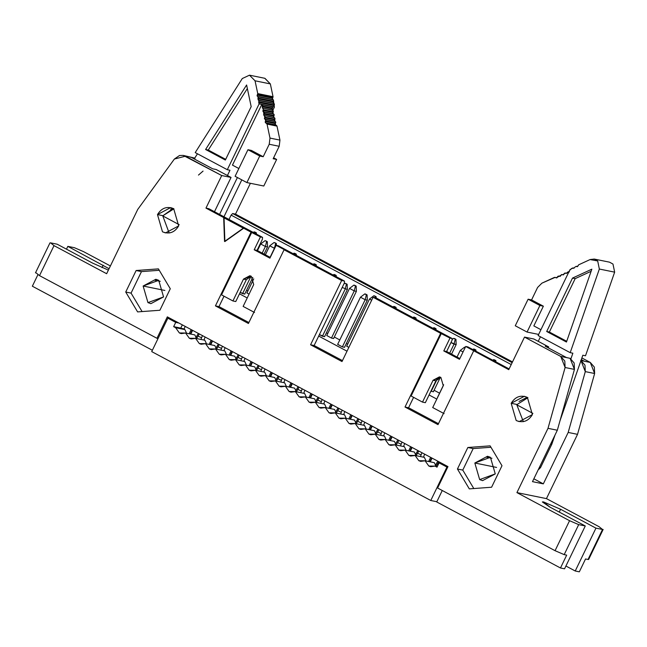 <?xml version="1.0" encoding="UTF-8"?>
<svg xmlns="http://www.w3.org/2000/svg" width="647" height="647" viewBox="0 0 647 647"><rect width="100%" height="100%" fill="white"/><g stroke="black" fill="none" stroke-linecap="round" stroke-linejoin="round"><path stroke-width="0.97" d="M519.056 401.455L527.216 397.298L519.056 401.455M532.392 414.614L527.378 397.387L524.361 396.296L511.179 403.299L517.05 404.488L511.179 403.299L516.193 420.526L519.209 421.609L532.392 414.614C528.34 421.229 522.946 423.203 516.193 420.526L511.179 403.299C515.23 396.676 520.625 394.71 527.378 397.387L532.392 414.614M570.088 358.333L566.432 357.532L545.219 346.21L548.688 346.921L533.84 338.996L524.507 337.095L560.747 356.432L570.088 358.333L560.747 356.432L564.807 361.066L565.106 367.504L574.439 369.405L574.148 362.967L570.088 358.333L574.439 369.405L557.334 430.231L532.481 481.651L557.334 430.231L574.439 369.405L565.106 367.504L548.001 428.33L557.334 430.231L548.001 428.33L516.921 492.61L546.456 498.619L577.528 434.339L594.633 373.513L594.334 367.075L590.282 362.441L581.879 357.961L590.282 362.441L580.941 360.541L590.282 362.441L594.633 373.513L585.292 371.613L580.974 360.557L584.993 365.175L585.292 371.613L594.633 373.513L577.528 434.339L568.187 432.439L585.292 371.613L568.187 432.439L577.528 434.339L546.456 498.619L516.921 492.61L569.562 520.698L555.061 550.694L437.607 488.024L447.967 466.6L167.33 316.868L447.967 466.6L437.607 488.024L555.061 550.694L564.192 554.625L555.061 550.694L569.562 520.698L578.693 524.628L564.192 554.625L566.683 555.134L564.192 554.625L578.693 524.628L569.562 520.698L516.921 492.61L548.001 428.33L565.106 367.504L560.747 356.432L524.507 337.095L533.84 338.996L548.688 346.921L548.252 347.827L548.688 346.921L545.219 346.21L566.432 357.532L570.088 358.333M581.313 359.595L584.225 361.147L580.755 360.444L584.225 361.147L581.313 359.595M489.488 456.863L486.665 457.211L491.955 458.286L486.665 457.211L489.488 456.863M465.711 346.46L508.76 369.663L524.507 337.095L508.76 369.663L465.711 346.46L459.491 359.311L443.785 350.933L449.997 338.074L441.351 333.464L411.112 396.029L422.499 402.111L433.069 380.25L440.866 377.403L443.284 385.701L432.714 407.553L444.109 413.635L432.714 407.553L443.284 385.701L440.866 377.403L439.41 376.886L433.069 380.25L422.499 402.111L411.112 396.029L441.351 333.464L440.639 333.318L405.014 407.028L438.011 424.634L473.644 350.925L438.011 424.634L405.014 407.028L408.572 407.747L438.464 423.696L408.572 407.747L405.014 407.028L440.639 333.318L449.997 338.074L443.785 350.933L446.632 351.507L452.01 340.371L452.132 338.51L449.997 338.074L452.132 338.51L375.923 297.846L373.076 297.272L440.639 333.318L373.076 297.272L342.004 361.552L310.576 344.778L341.648 280.507L284.065 249.774L248.432 323.484L215.435 305.877L251.06 232.168L243.676 228.229L224.889 241.549L243.676 228.229L251.06 232.168L215.435 305.877L248.432 323.484L284.065 249.774L341.648 280.507L310.576 344.778L342.004 361.552L373.076 297.272L375.923 297.846L452.132 338.51L452.01 340.371L446.632 351.507L443.785 350.933L459.491 359.311L465.711 346.46L467.846 346.897L465.711 346.46M509.124 368.919L467.846 346.897L509.124 368.919M533.856 478.804L543.326 483.867L568.187 432.439L543.326 483.867L532.481 481.651L543.326 483.867L533.856 478.804M495.262 473.903L490.434 457.308L487.531 456.264L474.833 463.001L496.581 467.425L474.833 463.001L490.434 457.308L495.262 473.903L479.662 479.597L474.833 463.001L479.662 479.597L482.565 480.64L495.262 473.903M490.96 447.271L473.167 448.581L462.775 470.094L473.806 488.55L462.775 470.094L457.437 469.01L469.31 488.881L491.591 487.231L501.991 465.719L490.111 445.856L467.838 447.498L457.437 469.01L462.775 470.094L473.167 448.581L467.838 447.498L473.167 448.581L490.96 447.271M579.324 571.827L575.232 570.994L565.915 566.02L575.232 570.994L579.324 571.827L585.543 558.968L579.324 571.827M564.564 568.818L560.472 567.985L436.725 501.967L560.472 567.985L566.683 555.134L560.472 567.985L564.564 568.818L585.276 525.971L578.693 524.628L585.276 525.971L549.918 507.102L543.472 501.902L560.593 509.278L595.952 528.138L575.232 570.994L595.952 528.138L602.535 529.481L595.952 528.138L560.593 509.278L559.243 512.076L560.593 509.278L543.472 501.902L542.34 501.943L549.918 507.102L585.276 525.971L564.564 568.818M442.265 490.507L436.725 501.967L442.265 490.507M588.277 558.968L588.034 559.477L585.543 558.968L588.034 559.477L602.535 529.481L599.09 526.707L546.456 498.619L599.09 526.707L602.535 529.481L588.034 559.477L588.641 559.453L603.141 529.456L602.535 529.481M431.25 391.322L433.53 391.783L431.25 391.322M429.074 394.969L425.346 402.685L422.499 402.111L425.346 402.685L435.916 380.832L433.069 380.25L435.916 380.832L440.793 377.371L435.916 380.832L429.074 394.969L436.806 399.094L429.074 394.969M413.595 397.355L408.572 407.747L413.595 397.355M459.855 358.567L446.632 351.507L459.855 358.567M83.544 251.643L110.402 265.966L83.544 251.643L74.413 247.704L67.83 246.37L109.076 268.707L67.83 246.37L74.413 247.704L83.544 251.643M250.397 183.295L235.5 214.117L512.505 361.916L235.5 214.117L232.653 213.542L512.141 362.66L232.653 213.542L231.108 215.111L511.227 364.56L231.108 215.111L229.006 219.462L231.108 215.111L232.653 213.542L235.5 214.117L250.397 183.295M246.596 290.22L247.914 290.915L246.596 290.22M326.42 332.809L327.738 333.504L326.42 332.809M334.313 337.014L339.796 339.942L334.313 337.014M346.38 343.452L347.69 344.155L346.38 343.452M434.088 390.254L439.58 393.182L434.088 390.254M239.495 293.827L247.227 297.952L239.495 293.827L235.767 301.542L232.92 300.96L243.49 279.108L251.287 276.261L253.705 284.551L243.135 306.411L254.53 312.485L243.135 306.411L253.705 284.551L251.287 276.261L249.831 275.735L243.49 279.108L246.337 279.682L239.495 293.827L246.337 279.682L251.214 276.22L246.337 279.682L243.49 279.108L232.92 300.96L221.533 294.878L251.772 232.313L251.06 232.168L260.418 236.931L262.553 237.36L208.811 208.69L205.964 208.108L221.711 175.539L185.463 156.202L174.383 159.041L137.73 209.434L106.65 273.713L54.016 245.634L39.516 275.63L156.97 338.292L167.33 316.868L156.97 338.292L39.516 275.63L54.016 245.634L106.65 273.713L137.73 209.434L174.383 159.041L179.51 155.498L183.23 155.401L221.711 175.539L205.964 208.108L224.04 217.756L205.964 208.108L208.811 208.69L262.553 237.36L262.431 239.22L257.053 250.365L270.276 257.417L257.053 250.365L262.431 239.22L262.553 237.36L260.418 236.931L251.772 232.313L221.533 294.878L232.92 300.96L235.767 301.542L239.495 293.827M318.688 336.076L347.01 351.192L318.688 336.076L344.382 282.941L344.495 281.081L341.648 280.507L344.495 281.081L278.267 245.747L276.132 245.31L284.777 249.92L276.132 245.31L269.912 258.169L254.206 249.782L260.418 236.931L254.206 249.782L257.053 250.365L254.206 249.782L269.912 258.169L276.132 245.31L278.267 245.747L344.495 281.081L344.382 282.941L314.135 345.506L310.576 344.778L314.135 345.506L318.688 336.076M344.6 347.342L342.392 346.889L337.677 344.325M346.622 346.161L348.862 347.358L346.719 346.161M324.64 336.691L319.4 334.62L322.505 336.262M333.674 338.535L331.474 338.082L326.759 335.518L331.539 338.098M244.817 294.102L240.199 292.371L242.682 293.673M249.079 294.118L246.774 292.897L249.079 294.118M469.31 488.881L457.437 469.01L467.838 447.498L490.111 445.856L501.991 465.719L491.591 487.231L469.31 488.881M125.728 292.032L136.129 270.519L158.41 268.877L170.282 288.748L159.89 310.253L137.609 311.903L125.728 292.032L131.066 293.115L141.467 271.611L136.129 270.519L125.728 292.032L137.609 311.903L159.89 310.253L170.282 288.748L158.41 268.877L136.129 270.519L141.467 271.611L159.251 270.292L141.467 271.611L131.066 293.115L125.728 292.032M178.685 225.9C174.641 232.516 169.239 234.489 162.486 231.812L157.48 214.586C161.524 207.962 166.926 205.997 173.679 208.674L178.685 225.9L173.679 208.674L170.654 207.582L157.48 214.586L162.486 231.812L165.503 232.896L178.685 225.9M108.397 270.106L92.513 263.062L57.154 244.194L50.579 242.86L54.016 245.634L50.579 242.86L57.154 244.194L92.513 263.062L108.397 270.106M35.472 272.872L49.973 242.876L50.579 242.86M36.078 272.856L39.516 275.63L36.078 272.856M158.046 338.51L156.97 338.292L158.046 338.51M342.457 360.614L314.135 345.506L342.457 360.614M248.885 322.554L218.993 306.605L215.435 305.877L218.993 306.605L224.016 296.205L218.993 306.605L248.885 322.554M224.04 217.756L243.676 228.229L224.889 241.549L224.04 217.756M190.194 157.164L194.804 158.103L191.52 157.496L212.734 168.818L216.203 169.522L231.052 177.44L214.48 211.715L231.052 177.44L221.711 175.539L231.052 177.44L216.203 169.522L212.734 168.818L191.52 157.496L194.804 158.103L183.23 155.401M142.097 311.571L131.066 293.115L142.097 311.571M163.343 215.774L157.48 214.586L163.343 215.774M154.965 280.24L160.246 281.316L154.965 280.24L157.787 279.884M223.959 216.769L241.8 179.866L223.959 216.769M194.99 158.2L194.545 159.113L194.99 158.2M66.479 249.168L67.83 246.37L66.479 249.168M102.016 267.656L103.188 265.23L102.016 267.656M32.35 286.217L37.898 274.732L32.35 286.217L152.369 350.253L32.35 286.217M224.533 241.477L243.321 228.156L223.684 217.683L224.533 241.477M163.562 296.924L147.961 302.618L143.133 286.023L158.733 280.329L163.562 296.924L158.733 280.329L155.822 279.286L143.133 286.023L147.961 302.618L150.864 303.661L163.562 296.924M164.872 290.446L143.133 286.023L164.872 290.446M337.58 344.325L342.465 346.905M173.509 208.585L170.646 209.167M570.913 358.834L572.87 353.205L570.913 358.834M540.439 336.78L538.239 341.341L540.439 336.78M342.376 346.881L365.167 299.723L342.384 346.865L344.519 347.302L367.302 300.159L365.167 299.723L360.46 297.208L337.669 344.35L360.46 297.208L364.811 293.908L365.523 294.053L367.092 294.895L366.38 294.749L365.167 299.723L367.302 300.159L344.503 347.318M346.703 346.185L369.494 299.051L346.695 346.21M322.416 336.238L345.215 289.08L322.424 336.214L324.559 336.65L347.35 289.516L342.19 287.462L347.35 289.516L324.551 336.675M331.458 338.074L354.249 290.915L331.466 338.058L333.601 338.486L356.384 291.352L354.249 290.915L349.534 288.4L326.743 335.558L349.534 288.4L354.249 290.915L356.384 291.352L333.585 338.51M265.391 246.491L262.197 253.106L265.391 246.491L260.676 243.976L257.482 250.591L260.676 243.976L265.391 246.491L267.526 246.928L265.391 246.491L266.604 241.509L265.391 246.491M242.593 293.649L251.012 276.245L242.601 293.625L244.736 294.062L252.783 277.426L244.728 294.086M264.057 254.101L267.526 246.928L264.057 254.101M274.425 248.327L270.082 257.32L274.425 248.327L269.718 245.811L265.367 254.805L269.718 245.811L274.651 248.375L275.638 243.353L274.425 248.327M460.235 350.448L457.033 357.063L460.235 350.448L463.058 351.952L460.235 350.448L464.586 347.148L460.235 350.448M443.656 384.747L437.437 397.606L443.656 384.747M418.827 451.056L416.11 455.674L418.827 451.056M411.67 447.239L409.802 451.105L411.67 447.239M438.779 461.699L436.062 466.317L438.779 461.699M431.63 457.882L429.762 461.748L431.63 457.882M199.316 333.933L196.591 338.551L199.316 333.933M192.159 330.116L190.291 333.981L192.159 330.116M219.268 344.584L216.551 349.202L219.268 344.584M212.119 340.767L210.251 344.633L212.119 340.767M239.228 355.227L236.503 359.845L239.228 355.227M232.071 351.41L230.203 355.276L232.071 351.41M259.18 365.878L256.463 370.496L259.18 365.878M252.031 362.061L250.163 365.927L252.031 362.061M279.14 376.522L276.415 381.14L279.14 376.522M271.983 372.704L270.114 376.57L271.983 372.704M299.092 387.173L296.375 391.791L299.092 387.173M291.943 383.356L290.066 387.221L291.943 383.356M319.052 397.816L316.326 402.434L319.052 397.816M311.894 393.999L310.026 397.865L311.894 393.999M322.174 399.482L320.686 403.332L322.174 399.482M371.661 300.208L369.494 299.051L373.845 295.744L376.133 296.73L375.422 296.585L375.147 297.693L375.422 296.585L373.845 295.744L369.494 299.051L371.661 300.208M339.004 408.467L336.286 413.085L339.004 408.467M331.846 404.65L329.978 408.516L331.846 404.65M342.126 410.133L340.637 413.975L342.126 410.133M358.964 419.11L356.238 423.728L358.964 419.11M351.806 415.293L349.938 419.159L351.806 415.293M362.085 420.776L360.597 424.626L362.085 420.776M382.037 431.428L380.549 435.269L382.037 431.428M539.372 468.881L538.716 468.752L539.372 468.881L540.625 467.393L539.485 467.158L540.625 467.393L551.778 444.319L550.637 444.085L551.778 444.319L555.013 435.043L551.778 444.319L540.625 467.393L538.28 469.649L539.372 468.881M560.043 420.607L582.834 355.227L585.503 355.777L614.65 272.152L599.348 269.039L570.201 352.664L572.87 353.205L570.201 352.664L538.11 335.534L569.942 269.702L570.508 269.815L569.942 269.702L538.11 335.534L570.201 352.664L599.348 269.039L614.65 272.152L585.503 355.777L582.834 355.227L560.043 420.607M516.888 404.642L527.928 397.695L516.888 404.642M447.667 467.223L446.94 467.069L430.781 500.495L436.838 501.732L430.781 500.495L151.721 351.604L430.781 500.495L446.94 467.069L447.667 467.223M432.948 328.272L434.428 327.835L435.997 328.676L436.046 329.93L435.997 328.676L434.428 327.835L432.948 328.272M378.916 429.762L376.198 434.38L378.916 429.762M371.758 425.944L369.89 429.81L371.758 425.944M202.438 335.599L200.95 339.449L202.438 335.599M256.447 234.101L256.398 232.847L255.686 232.702L255.468 233.583L255.686 232.702L254.117 231.869L253.341 232.451L254.117 231.869L256.398 232.847L256.447 234.101M416.094 319.278L416.045 318.025L415.334 317.879L415.115 318.761L415.334 317.879L413.757 317.038L416.045 318.025L416.094 319.278M412.988 317.628L413.757 317.038L412.988 317.628M393.036 306.977L393.805 306.395L396.085 307.382L395.374 307.236L395.163 308.118L395.374 307.236L393.805 306.395L393.036 306.977M396.134 308.635L396.085 307.382L396.134 308.635M367.302 300.159L367.092 294.895L367.302 300.159M376.182 297.984L376.133 296.73L376.182 297.984M347.35 289.516L347.14 284.243L346.428 284.098L345.215 289.08L346.428 284.098L344.859 283.265L343.856 284.017L344.859 283.265L347.14 284.243L347.35 289.516M302.214 388.839L300.726 392.68L302.214 388.839M356.384 291.352L356.173 286.087L355.462 285.942L354.249 290.915L355.462 285.942L353.893 285.101L349.534 288.4L353.893 285.101L356.173 286.087L356.384 291.352M282.262 378.188L280.774 382.037L282.262 378.188M336.27 276.69L336.222 275.436L335.51 275.29L335.292 276.172L335.51 275.29L333.933 274.449L333.165 275.04L333.933 274.449L336.222 275.436L336.27 276.69M262.302 367.545L260.822 371.386L262.302 367.545M316.31 266.046L316.262 264.793L315.55 264.647L315.34 265.529L315.55 264.647L313.981 263.806L313.213 264.388L313.981 263.806L316.262 264.793L316.31 266.046M242.35 356.893L240.862 360.743L242.35 356.893M296.358 255.395L296.31 254.142L295.598 253.996L295.38 254.878L295.598 253.996L294.021 253.155L293.253 253.745L294.021 253.155L296.31 254.142L296.358 255.395M267.526 246.928L267.316 241.655L265.035 240.676L260.676 243.976L265.035 240.676L267.316 241.655L267.526 246.928M253.745 278.857L246.919 292.97L253.745 278.857M222.39 346.25L220.91 350.092L222.39 346.25M276.431 245.375L276.35 243.498L274.069 242.512L269.718 245.811L274.069 242.512L276.35 243.498L276.431 245.375M184.654 327.714L183.983 329.113L184.654 327.714M465.217 347.479L464.586 347.148L465.217 347.479M408.669 450.87L410.675 446.705L408.669 450.87M412.123 447.473L410.319 451.202L412.123 447.473M415.398 454.712L417.857 450.538L415.398 454.712M404.682 443.502L403.518 446.527L404.682 443.502M465.298 347.285L464.586 347.148L465.298 347.285M428.621 461.513L430.635 457.356L428.621 461.513M432.075 458.125L430.271 461.853L432.075 458.125M435.358 465.355L437.817 461.182L435.358 465.355M424.634 454.154L423.47 457.178L424.634 454.154M189.15 333.755L191.164 329.59L189.15 333.755M192.604 330.358L190.8 334.087L192.604 330.358M195.887 337.588L198.346 333.415L195.887 337.588M185.171 326.387L184.096 329.169L185.171 326.387M209.11 344.398L211.124 340.233L209.11 344.398M212.564 341.001L210.76 344.738L212.564 341.001M215.839 348.24L218.298 344.067L215.839 348.24M205.123 337.03L203.959 340.055L205.123 337.03M265.747 240.821L267.316 241.655L265.747 240.821M229.062 355.049L231.076 350.884L229.062 355.049M232.516 351.653L230.712 355.381L232.516 351.653M235.799 358.883L238.258 354.71L235.799 358.883M225.083 347.682L223.919 350.706L225.083 347.682M249.022 365.692L251.036 361.527L249.022 365.692M252.476 362.296L250.672 366.032L252.476 362.296M255.751 369.534L258.21 365.361L255.751 369.534M245.035 358.325L243.87 361.349L245.035 358.325M268.974 376.336L270.988 372.179L268.974 376.336M272.427 372.947L270.624 376.675L272.427 372.947M275.711 380.177L278.17 376.004L275.711 380.177M264.987 368.976L263.822 372.001L264.987 368.976M288.934 386.987L290.948 382.822L288.934 386.987M292.387 383.59L290.584 387.327L292.387 383.59M295.663 390.828L298.121 386.655L295.663 390.828M284.947 379.619L283.782 382.644L284.947 379.619M345.571 283.402L347.14 284.243L345.571 283.402M364.811 293.908L360.46 297.208L365.167 299.723L366.38 294.749L364.811 293.908L367.092 294.895L364.811 293.908M308.886 397.63L310.9 393.473L308.886 397.63M312.339 394.241L310.536 397.97L312.339 394.241M315.623 401.472L318.081 397.298L315.623 401.472M304.899 390.27L303.734 393.295L304.899 390.27M328.846 408.281L330.86 404.116L328.846 408.281M332.299 404.885L330.496 408.621L332.299 404.885M335.575 412.123L338.033 407.95L335.575 412.123M324.859 400.914L323.694 403.938L324.859 400.914M348.798 418.924L350.811 414.767L348.798 418.924M352.251 415.536L350.448 419.264L352.251 415.536M355.535 422.766L357.993 418.593L355.535 422.766M344.811 411.565L343.646 414.59L344.811 411.565M435.075 329.404L435.285 328.53L433.716 327.689L435.997 328.676L435.285 328.53L435.075 329.404M197.464 153.792L194.739 158.07L197.464 153.792M227.429 175.515L229.976 170.25L227.307 169.708L195.216 152.587L242.285 78.538L195.216 152.587L227.307 169.708L229.976 170.25L227.429 175.515M612.984 264.065L614.65 272.152L612.984 264.065L609.531 262.172L594.229 259.059L597.691 260.959L599.348 269.039L597.691 260.959L590.08 259.56L594.229 259.059M570.072 269.759L572.7 267.947L574.059 268.222L572.7 267.947L573.371 268.238L576 266.427L577.844 266.184L578.661 264.809L590.08 259.56L578.669 264.809L577.359 266.71L576 266.427L573.371 268.238L571.536 268.481L570.233 269.807M566.457 342.037L546.691 331.49L572.506 278.089L591.851 269.184L566.457 342.037L591.851 269.184L572.506 278.089L546.691 331.49L566.457 342.037M540.932 329.695L533.84 325.91L540.932 329.695M555.086 277.401L541.903 283.168L537.6 287.454L531.583 299.909L543.367 306.193L533.84 325.91L543.367 306.193L539.897 305.489L527.054 332.057L538.652 334.418L527.054 332.057L539.897 305.489L543.367 306.193L531.583 299.909L537.6 287.454L541.903 283.168L554.406 277.409L557.059 277.798L554.406 277.409M556.242 277.895L562.162 274.563L562.841 274.854L564.297 273.584L567.306 272.799L568.762 271.53L569.441 271.821L567.597 272.063L566.821 273.325L564.782 273.058L563.521 274.846L561.483 274.579L560.221 276.366L558.183 276.099L556.396 277.943M516.807 404.812L532.91 413.401L516.807 404.812L523.358 421.666M442.176 463.511L439.087 462.88L446.94 467.069L439.087 462.88L437.016 467.166L435.051 466.115L428.815 466.034L425.071 460.793L418.835 460.713L415.091 455.472L408.855 455.391L405.119 450.15L398.875 450.069L395.139 444.821L388.904 444.74L385.159 439.499L378.924 439.418L375.179 434.177L368.944 434.097L365.207 428.856L358.972 428.775L355.227 423.526L348.992 423.445L345.247 418.205L339.012 418.124L335.267 412.883L329.032 412.802L325.295 407.561L319.06 407.481L315.315 402.232L309.08 402.151L305.335 396.91L299.1 396.829L295.364 391.589L289.12 391.508L285.384 386.267L279.148 386.186L275.404 380.937L269.168 380.857L265.424 375.616L259.188 375.535L255.452 370.294L249.208 370.213L245.472 364.973L239.236 364.892L235.492 359.643L229.256 359.562L225.512 354.321L219.276 354.241L215.54 349L209.296 348.919L205.56 343.678L199.325 343.597L195.58 338.349L189.345 338.268L185.6 333.027L179.365 332.946L175.628 327.705L173.663 326.654L175.733 322.376L167.872 318.178L151.721 351.604L167.872 318.178L170.962 318.809L167.872 318.178L175.733 322.376L173.663 326.654L175.628 327.705L179.365 332.946L181.2 333.609L185.6 333.027L189.345 338.268L191.18 338.931L195.58 338.349L199.325 343.597L201.152 344.253L205.56 343.678L209.296 348.919L211.132 349.582L215.54 349L219.276 354.241L221.112 354.904L225.512 354.321L229.256 359.562L231.092 360.225L235.492 359.643L239.236 364.892L241.064 365.547L245.472 364.973L249.208 370.213L251.044 370.877L255.452 370.294L259.188 375.535L261.024 376.198L265.424 375.616L269.168 380.857L270.996 381.52L275.404 380.937L279.148 386.186L280.976 386.841L285.384 386.267L289.12 391.508L290.956 392.171L295.364 391.589L299.1 396.829L300.936 397.493L305.335 396.91L309.08 402.151L310.908 402.814L315.315 402.232L319.06 407.481L320.888 408.136L325.295 407.561L329.032 412.802L330.868 413.465L335.267 412.883L339.012 418.124L340.848 418.787L345.247 418.205L348.992 423.445L350.82 424.108L355.227 423.526L358.972 428.775L360.8 429.43L365.207 428.856L368.944 434.097L370.78 434.76L375.179 434.177L378.924 439.418L380.76 440.081L385.159 439.499L388.904 444.74L390.731 445.403L395.139 444.821L398.875 450.069L400.711 450.724L405.119 450.15L408.855 455.391L410.691 456.054L415.091 455.472L418.835 460.713L420.671 461.376L425.071 460.793L434.323 462.678L436.07 466.325L434.323 462.678L425.071 460.793L428.815 466.034L430.643 466.697L435.051 466.115L437.016 467.166L439.087 462.88L442.176 463.511M438.302 464.506L437.493 463.899L438.302 464.506M421.124 454.865L417.533 453.248L421.124 454.865M401.164 444.214L397.582 442.605L401.164 444.214M381.212 433.571L377.622 431.953L381.212 433.571M361.252 422.92L357.67 421.31L361.252 422.92M341.301 412.276L337.71 410.659L341.301 412.276M321.341 401.625L317.758 400.016L321.341 401.625M301.389 390.982L297.798 389.365L301.389 390.982M281.429 380.331L277.846 378.721L281.429 380.331M261.477 369.688L257.886 368.07L261.477 369.688M241.517 359.036L237.934 357.427L241.517 359.036M221.565 348.393L217.974 346.776L221.565 348.393M201.605 337.742L198.022 336.133L201.605 337.742M182.341 324.875L180.78 328.102L184.872 329.59L186.619 333.237L184.872 329.59L175.628 327.705L184.872 329.59L183.303 328.749L173.663 326.654L180.78 328.102L182.341 324.875M194.852 334.911L196.599 338.559L194.852 334.911L185.6 333.027L194.852 334.911M204.832 340.233L206.579 343.88L204.832 340.233L195.58 338.349L204.832 340.233M214.812 345.555L216.559 349.21L214.812 345.555L205.56 343.678L214.812 345.555M224.784 350.884L226.531 354.532L224.784 350.884L215.54 349L224.784 350.884M234.764 356.206L236.511 359.853L234.764 356.206L225.512 354.321L234.764 356.206M244.744 361.527L246.491 365.175L244.744 361.527L235.492 359.643L244.744 361.527M254.724 366.849L256.471 370.505L254.724 366.849L245.472 364.973L254.724 366.849M264.696 372.179L266.443 375.826L264.696 372.179L255.452 370.294L264.696 372.179M274.676 377.5L276.423 381.148L274.676 377.5L265.424 375.616L274.676 377.5M284.656 382.822L286.403 386.469L284.656 382.822L275.404 380.937L284.656 382.822M294.636 388.143L296.383 391.799L294.636 388.143L285.384 386.267L294.636 388.143M304.608 393.473L306.354 397.121L304.608 393.473L295.364 391.589L304.608 393.473M314.588 398.795L316.334 402.442L314.588 398.795L305.335 396.91L314.588 398.795M324.568 404.116L326.314 407.764L324.568 404.116L315.315 402.232L324.568 404.116M334.539 409.438L336.286 413.093L334.539 409.438L325.295 407.561L334.539 409.438M344.519 414.767L346.266 418.415L344.519 414.767L335.267 412.883L344.519 414.767M354.499 420.089L356.246 423.736L354.499 420.089L345.247 418.205L354.499 420.089M364.479 425.411L366.226 429.058L364.479 425.411L355.227 423.526L364.479 425.411M374.451 430.732L376.198 434.388L374.451 430.732L365.207 428.856L374.451 430.732M384.431 436.062L386.178 439.709L384.431 436.062L375.179 434.177L384.431 436.062M394.411 441.383L396.158 445.031L394.411 441.383L385.159 439.499L394.411 441.383M404.391 446.705L406.138 450.352L404.391 446.705L395.139 444.821L404.391 446.705M414.363 452.027L416.11 455.682L414.363 452.027L405.119 450.15L414.363 452.027M424.343 457.356L426.09 461.004L424.343 457.356L415.091 455.472L424.343 457.356M377.945 429.244L375.486 433.417L377.945 429.244M370.407 429.915L372.211 426.179L370.407 429.915M370.771 425.411L368.758 429.576L370.771 425.411M363.606 425.233L364.771 422.208L363.606 425.233M254.829 232.006L256.398 232.847L254.829 232.006M414.468 317.184L416.045 318.025L414.468 317.184M394.516 306.541L396.085 307.382L394.516 306.541M374.556 295.889L376.133 296.73L374.556 295.889M354.605 285.246L356.173 286.087L354.605 285.246M334.645 274.595L336.222 275.436L334.645 274.595M314.693 263.952L316.262 264.793L314.693 263.952M294.733 253.3L296.31 254.142L294.733 253.3M274.781 242.657L276.35 243.498L274.781 242.657M456.167 344.584L451.549 354.135L456.167 344.584L454.032 344.155L449.681 353.141L454.032 344.155L450.975 342.522L456.167 344.584L455.957 339.319L456.167 344.584M440.283 377.436L433.369 391.75L440.283 377.436M264.785 78.287L270.349 83.916L273.042 96.702L272.355 98.926L273.374 99.913L274.312 106.909L259.01 103.795L272.266 106.763L272.654 107.345L272.144 108.753L273.317 111.769L272.808 113.168L274.215 114.737L273.584 116.864L274.991 118.433L274.368 120.56L275.776 122.129L275.145 124.256L276.989 126.116L279.949 140.116L279.189 146.287L269.225 144.257L263.2 156.72L259.73 156.008L263.2 156.72L251.416 150.427L247.947 149.724L259.73 156.008L246.887 182.583L235.104 176.291L247.947 149.724L251.416 150.427L263.2 156.72L269.225 144.257L269.985 138.086L267.033 124.087L265.189 122.234L265.812 120.107L264.405 118.538L265.027 116.411L263.628 114.843L264.251 112.715L262.844 111.147L263.353 109.739L262.181 106.723L262.69 105.324L261.8 104.418L232.459 165.114L238.856 168.527L232.459 165.114L261.8 104.418L259.132 103.868L227.307 169.708L259.132 103.868L258.849 100.495L257.959 98.789L258.072 96.799L257.061 95.813L257.749 93.589L255.047 80.802L249.483 75.173L242.285 78.538L249.483 75.173L255.047 80.802L270.349 83.916L264.938 78.319L249.645 75.206M219.559 214.424L237.4 177.521L219.559 214.424M272.824 110.314L274.433 106.981L271.764 106.44L274.433 106.981L272.824 110.314M162.874 215.758L173.938 208.819L172.7 208.827L162.874 215.758M577.383 266.693L576 266.427M574.083 268.214L572.7 267.947M566.715 341.292L549.36 332.032L546.691 331.49L549.36 332.032L575.175 278.631L572.506 278.089L575.175 278.631L591.115 271.295L575.175 278.631L549.36 332.032L566.715 341.292M560.245 276.35L558.862 276.083M563.545 274.829L562.162 274.563M566.853 273.309L565.462 273.05M515.271 325.773L528.114 299.205L531.583 299.909L528.114 299.205L539.897 305.489L528.114 299.205L515.271 325.773L527.054 332.057L515.271 325.773M178.823 322.999L175.733 322.376L178.823 322.999M437.299 466.576L435.051 466.115L437.299 466.576M495.861 360.614L495.917 361.867L495.861 360.614L495.157 360.468L494.939 361.349L495.157 360.468L495.861 360.614L494.292 359.772L495.861 360.614M475.909 349.97L475.957 351.224L475.909 349.97L475.197 349.825L474.987 350.698L475.197 349.825L475.909 349.97L474.34 349.129L475.909 349.97M437.137 379.093L431.234 391.314L437.137 379.093M454.38 338.478L455.957 339.319L455.245 339.174L454.032 344.155L455.245 339.174L455.957 339.319L454.38 338.478M203.061 171.083L198.475 175.07M205.592 149.497L246.604 84.983L251.173 106.642L225.358 160.044L205.592 149.497L208.261 150.047L247.356 88.542L208.261 150.047L205.592 149.497L225.358 160.044L251.173 106.642L246.604 84.983L205.592 149.497M274.312 106.909L274.037 105.598L258.735 102.485L259.01 103.795L274.312 106.909M272.266 106.763L262.302 104.733L262.456 108.033L263.078 108.429L264.016 115.425L264.914 117.131L264.518 117.811L274.482 119.841L264.526 117.811L265.699 120.827L265.577 122.817L266.637 123.504L276.601 125.526L275.541 124.839L265.577 122.817L275.541 124.839L275.266 123.537L265.302 121.507L275.266 123.537L275.654 122.857L265.699 120.827L275.654 122.857L275.379 121.547L265.416 119.517L274.757 121.143L264.801 119.121L274.757 121.143L274.878 119.161L264.914 117.131L274.878 119.161L274.603 117.851L264.016 115.425L273.98 117.447L273.705 116.145L263.741 114.115L273.705 116.145L274.093 115.465L264.138 113.435L274.093 115.465L273.818 114.155L263.863 112.125L273.204 113.751L263.24 111.729L273.204 113.751L272.921 112.449L262.965 110.419L272.921 112.449L273.317 111.769L263.353 109.739L273.317 111.769L273.042 110.459L262.456 108.033L272.419 110.055L272.144 108.753L262.181 106.723L272.144 108.753L272.541 108.073L262.577 106.043L272.541 108.073L272.266 106.763M279.189 146.287L273.163 158.741L279.189 146.287L279.949 140.116L269.985 138.086L269.225 144.257L279.189 146.287M162.785 215.928L179.203 224.687L162.785 215.928L169.013 232.613L169.684 232.944M492.812 360.217L493.58 359.627L495.157 360.468L493.58 359.627L492.812 360.217M421.949 452.722L420.461 456.564L421.949 452.722M472.86 349.566L473.628 348.984L475.197 349.825L473.628 348.984L472.86 349.566M398.875 440.405L396.15 445.023L398.875 440.405M391.718 436.588L389.85 440.453L391.718 436.588M401.997 442.071L400.509 445.912L401.997 442.071M452.067 339.554L453.668 338.332L455.245 339.174L453.668 338.332L452.067 339.554M274.15 103.609L258.234 100.099L274.15 103.609L258.849 100.495L258.735 102.485L274.037 105.598L274.425 104.919L259.132 101.805L274.425 104.919L274.15 103.609M257.959 98.789L258.234 100.099L273.527 103.213L273.252 101.902L257.959 98.789L273.252 101.902L273.649 101.223L258.347 98.109L257.959 98.789M273.649 101.223L273.374 99.913L258.072 96.799L258.347 98.109L273.649 101.223M273.374 99.913L257.449 96.403L273.374 99.913M272.751 99.517L272.476 98.207L257.174 95.093L257.449 96.403L272.751 99.517M272.476 98.207L272.929 97.422L257.627 94.308L257.174 95.093L272.476 98.207M257.749 93.589L257.627 94.308L272.929 97.422L273.042 96.702L257.749 93.589L273.042 96.702L270.349 83.916L255.047 80.802L257.749 93.589M225.698 159.348L208.261 150.047L225.698 159.348M246.887 182.583L263.79 186.021L276.633 159.453L273.163 158.741L276.633 159.453L273.6 157.836L276.633 159.453L263.79 186.021L246.887 182.583L259.73 156.008L247.947 149.724L235.104 176.291L246.887 182.583M269.985 138.086L279.949 140.116L276.989 126.116L267.033 124.087L269.985 138.086M276.989 126.108L276.601 125.526L266.637 123.504L267.033 124.087L276.989 126.108M397.905 439.887L395.446 444.06L397.905 439.887M390.359 440.558L392.163 436.83L390.359 440.558M390.723 436.062L388.71 440.219L390.723 436.062M383.558 435.884L384.722 432.859L383.558 435.884M554.924 277.345L557.075 277.789"/></g></svg>

